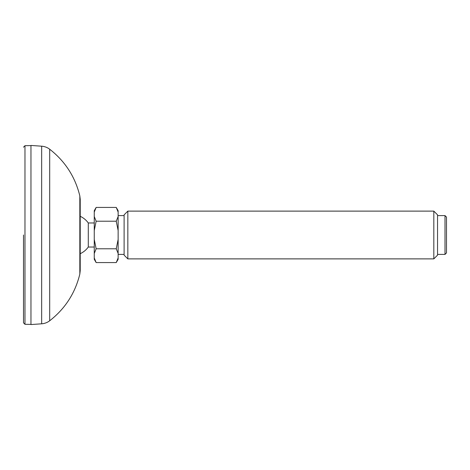 <?xml version="1.0" encoding="UTF-8"?>
<svg xmlns="http://www.w3.org/2000/svg" width="470" height="470" viewBox="0 0 470 470"><rect width="100%" height="100%" fill="white"/><g stroke="black" fill="none" stroke-linecap="round" stroke-linejoin="round"><path stroke-width="0.7" d="M80.217 270.685L80.217 199.315L79.829 195.931L79.829 274.069L80.217 270.685M30.961 235L30.961 324.553L41.66 323.806L41.66 146.194L30.961 145.447L30.961 235M80.217 253.694A20.598 20.598 0 0 0 88.29 247.032L88.29 222.968A20.598 20.598 0 0 0 80.217 216.306M445.008 254.405L446.5 252.913L446.5 217.087L445.008 215.595L445.008 254.405L437.547 254.405M433.816 258.882L437.547 255.151L437.547 214.849L433.816 211.118L433.816 258.882L127.84 258.882L127.84 211.118L124.109 214.849L124.109 255.151L127.84 258.882M116.243 207.423L118.14 212.093L118.14 210.707L116.243 207.423L96.15 207.423L94.258 212.093L94.258 210.707L96.15 207.423M116.243 262.577L118.14 259.293L118.14 257.907L116.243 262.577L96.15 262.577L94.258 257.907L94.258 253.459L96.15 248.789L94.258 239.447L94.258 230.553L96.15 221.211L94.258 216.541L94.258 212.093M116.243 248.789L118.14 253.459L118.14 239.447L116.243 248.789L96.15 248.789M116.243 221.211L118.14 230.553L118.14 216.541L116.243 221.211L96.15 221.211M96.15 262.577L94.258 259.293L94.258 257.907M94.258 253.459L94.258 239.447M94.258 230.553L94.258 216.541M118.14 216.541L118.14 212.093M118.14 239.447L118.14 230.553M118.14 257.907L118.14 253.459M23.5 235L23.5 322.808L23.5 235M41.66 323.806C44.632 323.577 47.311 322.567 49.691 320.769L49.691 149.231C47.311 147.433 44.632 146.423 41.66 146.194M23.5 322.808L24.969 324.3L24.969 145.7L23.5 147.192M49.691 320.769C65.142 308.69 75.188 293.127 79.829 274.069M49.691 149.231C65.142 161.31 75.188 176.873 79.829 195.931M94.258 222.968L88.29 222.968M94.258 247.032L88.29 247.032M124.109 215.595L118.14 215.595M124.109 254.405L118.14 254.405M445.008 215.595L437.547 215.595M433.816 211.118L127.84 211.118M24.969 324.3L30.961 324.406M24.969 145.7L30.961 145.594"/></g></svg>

